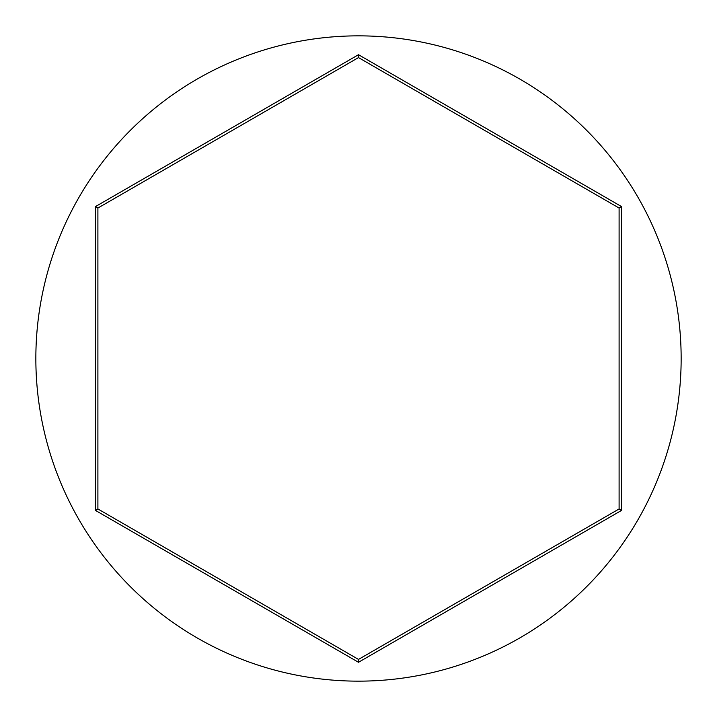 <?xml version="1.0" encoding="UTF-8"?>
<svg xmlns="http://www.w3.org/2000/svg" width="717" height="717" viewBox="0 0 717 717"><rect width="100%" height="100%" fill="white"/><g stroke="black" fill="none" stroke-linecap="round" stroke-linejoin="round"><path stroke-width="1.08" d="M681.15 358.5A322.65 322.65 0 0 0 358.5 35.85A322.65 322.65 0 0 0 35.85 358.5A322.65 322.65 0 0 0 358.5 681.15A322.65 322.65 0 0 0 681.15 358.5M95.415 510.387L95.415 206.613L358.5 54.716L621.585 206.613L621.585 510.387L358.5 662.284L95.415 510.387L97.897 508.962L358.5 659.416L619.103 508.962L619.103 208.038L358.5 57.584L97.897 208.038L97.897 508.962M358.5 662.284L358.5 659.416M619.103 508.962L621.585 510.387M619.103 208.038L621.585 206.613M358.5 57.584L358.5 54.716M95.415 206.613L97.897 208.038"/></g></svg>
